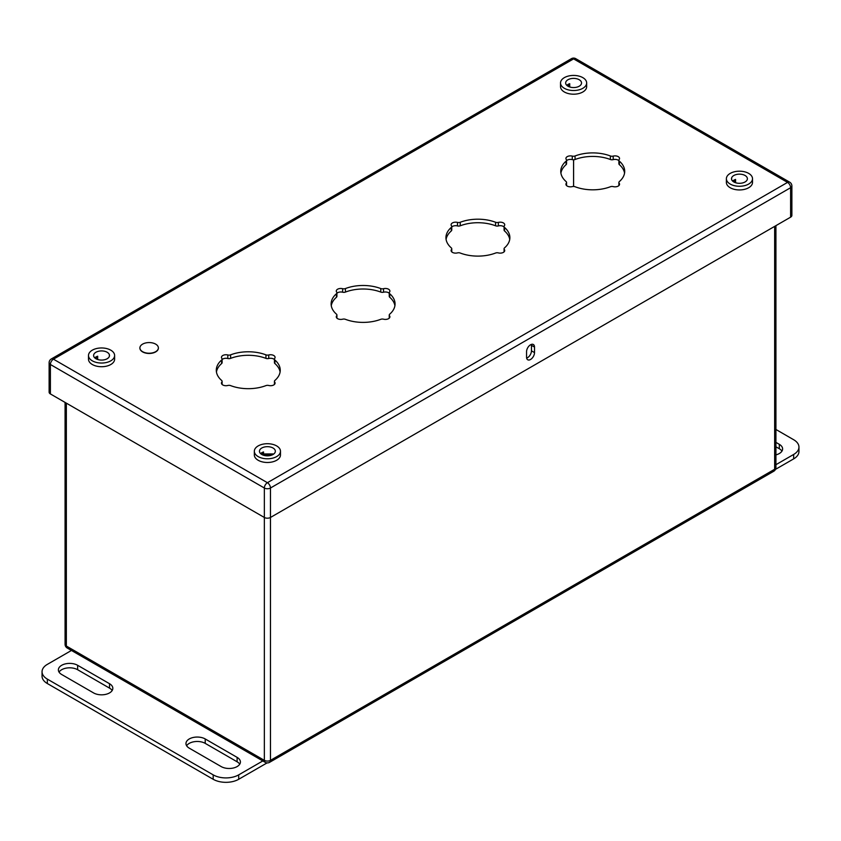 <?xml version="1.0" encoding="UTF-8"?>
<svg xmlns="http://www.w3.org/2000/svg" width="841" height="841" viewBox="0 0 841 841"><rect width="100%" height="100%" fill="white"/><g stroke="black" fill="none" stroke-linecap="round" stroke-linejoin="round"><path stroke-width="1.26" d="M109.383 355.974L109.383 354.744L109.383 355.974M731.617 177.977L731.617 179.207M272.989 453.951L261.824 453.951M775.928 442.377L779.313 444.332A11.28 6.507 180 0 1 782.614 448.936A11.28 6.507 180 0 1 775.928 454.876M775.928 429.478L793.662 439.727A18.039 10.418 0 0 1 798.95 447.086A18.039 10.418 0 0 1 793.662 454.455L775.928 464.695M775.928 446.792L779.313 448.747A11.28 6.507 180 0 1 781.951 451.144M798.95 447.086L798.95 451.512A18.039 10.418 180 0 1 793.662 458.881L775.497 469.362M189.267 748.164A11.28 6.507 180 0 1 185.966 743.56A11.28 6.507 180 0 1 192.925 737.546A11.28 6.507 180 0 1 205.215 738.955L237.109 757.373A11.28 6.507 180 0 1 240.41 761.967A11.28 6.507 180 0 1 233.451 767.991A11.28 6.507 180 0 1 221.162 766.572L189.267 748.164M77.635 665.294L109.53 683.712A11.28 6.507 180 0 1 112.831 688.316A11.28 6.507 180 0 1 105.871 694.33A11.28 6.507 180 0 1 93.582 692.921L61.687 674.503A11.28 6.507 180 0 1 58.386 669.899A11.28 6.507 180 0 1 65.346 663.885A11.28 6.507 180 0 1 77.635 665.294L77.635 669.72L109.53 688.127A11.28 6.507 180 0 1 112.158 690.524M71.453 650.45L47.338 664.379A18.039 10.418 0 0 0 42.05 671.738A18.039 10.418 0 0 0 47.338 679.107L213.183 774.866A18.039 10.418 0 0 0 238.697 774.866L262.823 760.937M59.049 672.106A11.28 6.507 180 0 1 77.635 669.72M186.628 745.767A11.28 6.507 180 0 1 205.215 743.37L237.109 761.788A11.28 6.507 180 0 1 239.738 764.185M238.697 774.866L238.697 779.281L267.07 762.903M238.697 779.281A18.039 10.418 180 0 1 213.183 779.281L47.338 683.533A18.039 10.418 180 0 1 42.05 676.164L42.05 671.738M566.319 183.17A2.891 1.671 0 0 0 566.571 182.486A2.891 1.671 0 0 0 566.088 181.561A31.969 18.46 180 0 1 560.758 171.354A31.969 18.46 180 0 1 566.088 161.157A2.891 1.671 0 0 0 566.571 160.232A2.891 1.671 0 0 0 566.319 159.548A4.51 2.607 180 0 1 565.919 158.486A4.51 2.607 180 0 1 572.279 156.111A2.891 1.671 0 0 0 575.055 155.974A31.969 18.46 180 0 1 610.398 155.974A2.891 1.671 0 0 0 613.184 156.111A4.51 2.607 180 0 1 619.544 158.486A4.51 2.607 180 0 1 619.144 159.548A2.891 1.671 0 0 0 618.892 160.232A2.891 1.671 0 0 0 619.375 161.157A31.969 18.46 180 0 1 624.705 171.354A31.969 18.46 180 0 1 619.375 181.561A2.891 1.671 0 0 0 618.892 182.486A2.891 1.671 0 0 0 619.144 183.17A4.51 2.607 180 0 1 619.544 184.232A4.51 2.607 180 0 1 613.184 186.607A2.891 1.671 0 0 0 610.398 186.744A31.969 18.46 180 0 1 575.055 186.744A2.891 1.671 0 0 0 572.279 186.607A4.51 2.607 180 0 1 565.919 184.232A4.51 2.607 180 0 1 566.319 183.17L566.319 185.304M618.892 160.232L618.892 163.764A2.891 1.671 0 0 0 619.375 164.678A31.969 18.46 180 0 1 624.558 173.12M566.571 160.663A4.51 2.607 180 0 1 572.279 159.632A2.891 1.671 0 0 0 575.055 159.506A31.969 18.46 180 0 1 610.398 159.506A2.891 1.671 0 0 0 613.184 159.632A4.51 2.607 180 0 1 618.892 160.663M560.905 173.12A31.969 18.46 180 0 1 566.088 164.678A2.891 1.671 0 0 0 566.571 163.764L566.571 160.232M451.491 249.462A2.891 1.671 0 0 0 451.754 248.778A2.891 1.671 0 0 0 451.27 247.853A31.969 18.46 180 0 1 445.94 237.646A31.969 18.46 180 0 1 451.27 227.448A2.891 1.671 0 0 0 451.754 226.523A2.891 1.671 0 0 0 451.491 225.84A4.51 2.607 180 0 1 451.102 224.778A4.51 2.607 180 0 1 457.462 222.402A2.891 1.671 0 0 0 460.237 222.266A31.969 18.46 180 0 1 495.58 222.266A2.891 1.671 0 0 0 498.366 222.402A4.51 2.607 180 0 1 504.726 224.778A4.51 2.607 180 0 1 504.327 225.84A2.891 1.671 0 0 0 504.074 226.523A2.891 1.671 0 0 0 504.547 227.448A31.969 18.46 180 0 1 509.877 237.646A31.969 18.46 180 0 1 504.547 247.853A2.891 1.671 0 0 0 504.074 248.778A2.891 1.671 0 0 0 504.327 249.462A4.51 2.607 180 0 1 504.726 250.523A4.51 2.607 180 0 1 498.366 252.899A2.891 1.671 0 0 0 495.58 253.036A31.969 18.46 180 0 1 460.237 253.036A2.891 1.671 0 0 0 457.462 252.899A4.51 2.607 180 0 1 451.102 250.523A4.51 2.607 180 0 1 451.491 249.462L451.491 251.596M504.074 226.523L504.074 230.056A2.891 1.671 0 0 0 504.547 230.97A31.969 18.46 180 0 1 509.73 239.412M451.754 226.954A4.51 2.607 180 0 1 457.462 225.924A2.891 1.671 0 0 0 460.237 225.798A31.969 18.46 180 0 1 495.58 225.798A2.891 1.671 0 0 0 498.366 225.924A4.51 2.607 180 0 1 504.074 226.954M446.087 239.412A31.969 18.46 180 0 1 451.27 230.97A2.891 1.671 0 0 0 451.754 230.056L451.754 226.523M88.494 355.501L88.494 359.181A13.067 7.537 0 0 0 92.321 364.521A13.067 7.537 180 0 0 106.555 366.15A13.067 7.537 180 0 0 114.618 359.181L114.618 355.501A13.067 7.537 180 0 1 106.555 362.471A13.067 7.537 180 0 1 92.321 360.831A13.067 7.537 0 0 1 88.494 355.501A13.067 7.537 0 0 1 96.557 348.531A13.067 7.537 0 0 1 110.791 350.171A13.067 7.537 180 0 1 114.618 355.501M158.381 348.016A9.24 5.33 180 0 1 158.381 348.132A9.24 5.33 180 0 1 152.673 353.062A9.24 5.33 180 0 1 142.613 351.906A9.24 5.33 180 0 1 139.9 348.132A9.24 5.33 180 0 1 139.911 348.016M254.339 451.26L254.339 454.939A13.067 7.537 0 0 0 258.166 460.269A13.067 7.537 180 0 0 272.41 461.909A13.067 7.537 180 0 0 280.474 454.939L280.474 451.26A13.067 7.537 180 0 1 272.41 458.219A13.067 7.537 180 0 1 258.166 456.589A13.067 7.537 0 0 1 254.339 451.26A13.067 7.537 0 0 1 262.403 444.29A13.067 7.537 0 0 1 276.647 445.919A13.067 7.537 180 0 1 280.474 451.26M560.527 82.975L560.527 86.655A13.067 7.537 0 0 0 564.353 91.984A13.067 7.537 180 0 0 578.597 93.624A13.067 7.537 180 0 0 586.661 86.655L586.661 82.975A13.067 7.537 180 0 1 578.597 89.945A13.067 7.537 180 0 1 564.353 88.305A13.067 7.537 0 0 1 560.527 82.975A13.067 7.537 0 0 1 568.59 76.005A13.067 7.537 0 0 1 582.834 77.645A13.067 7.537 180 0 1 586.661 82.975M726.382 178.723L726.382 182.413A13.067 7.537 0 0 0 730.209 187.743A13.067 7.537 180 0 0 744.443 189.372A13.067 7.537 180 0 0 752.506 182.413L752.506 178.723A13.067 7.537 180 0 1 744.443 185.693A13.067 7.537 180 0 1 730.209 184.063A13.067 7.537 0 0 1 726.382 178.723A13.067 7.537 0 0 1 734.445 171.764A13.067 7.537 0 0 1 748.679 173.393A13.067 7.537 180 0 1 752.506 178.723M221.856 382.035A2.891 1.671 0 0 0 222.108 381.351A2.891 1.671 0 0 0 221.625 380.437A31.969 18.46 180 0 1 216.295 370.229A31.969 18.46 180 0 1 221.625 360.032A2.891 1.671 0 0 0 222.108 359.107A2.891 1.671 0 0 0 221.856 358.424A4.51 2.607 180 0 1 221.456 357.351A4.51 2.607 180 0 1 227.816 354.976A2.891 1.671 0 0 0 230.602 354.849A31.969 18.46 180 0 1 265.945 354.849A2.891 1.671 0 0 0 268.721 354.976A4.51 2.607 180 0 1 275.081 357.351A4.51 2.607 180 0 1 274.681 358.424A2.891 1.671 0 0 0 274.429 359.107A2.891 1.671 0 0 0 274.912 360.032A31.969 18.46 180 0 1 280.242 370.229A31.969 18.46 180 0 1 274.912 380.437A2.891 1.671 0 0 0 274.429 381.351A2.891 1.671 0 0 0 274.681 382.035A4.51 2.607 180 0 1 275.081 383.107A4.51 2.607 180 0 1 268.721 385.483A2.891 1.671 0 0 0 265.945 385.609A31.969 18.46 180 0 1 230.602 385.609A2.891 1.671 0 0 0 227.816 385.483A4.51 2.607 180 0 1 221.456 383.107A4.51 2.607 180 0 1 221.856 382.035L221.856 384.169M336.673 315.743A2.891 1.671 0 0 0 336.926 315.06A2.891 1.671 0 0 0 336.453 314.145A31.969 18.46 180 0 1 331.123 303.937A31.969 18.46 180 0 1 336.453 293.74A2.891 1.671 0 0 0 336.926 292.815A2.891 1.671 0 0 0 336.673 292.132A4.51 2.607 180 0 1 336.274 291.06A4.51 2.607 180 0 1 342.634 288.694A2.891 1.671 0 0 0 345.42 288.558A31.969 18.46 180 0 1 380.763 288.558A2.891 1.671 0 0 0 383.538 288.694A4.51 2.607 180 0 1 389.898 291.06A4.51 2.607 180 0 1 389.509 292.132A2.891 1.671 0 0 0 389.246 292.815A2.891 1.671 0 0 0 389.73 293.74A31.969 18.46 180 0 1 395.06 303.937A31.969 18.46 180 0 1 389.73 314.145A2.891 1.671 0 0 0 389.246 315.06A2.891 1.671 0 0 0 389.509 315.743A4.51 2.607 180 0 1 389.898 316.815A4.51 2.607 180 0 1 383.538 319.191A2.891 1.671 0 0 0 380.763 319.317A31.969 18.46 180 0 1 345.42 319.317A2.891 1.671 0 0 0 342.634 319.191A4.51 2.607 180 0 1 336.274 316.815A4.51 2.607 180 0 1 336.673 315.743L336.673 317.887M216.442 371.995A31.969 18.46 180 0 1 221.625 363.554A2.891 1.671 0 0 0 222.108 362.629L222.108 359.107M274.429 359.107L274.429 362.629A2.891 1.671 0 0 0 274.912 363.554A31.969 18.46 180 0 1 280.095 371.995M222.108 359.538A4.51 2.607 180 0 1 227.816 358.508A2.891 1.671 0 0 0 230.602 358.371A31.969 18.46 180 0 1 265.945 358.371A2.891 1.671 0 0 0 268.721 358.508A4.51 2.607 180 0 1 274.429 359.538M567.486 85.908A9.598 5.54 180 0 1 568.674 85.425M733.341 181.656A9.598 5.54 180 0 1 734.519 181.172M261.299 454.182A9.598 5.54 180 0 1 262.487 453.709M95.454 358.434A9.598 5.54 180 0 1 96.631 357.951M331.27 305.704A31.969 18.46 180 0 1 336.453 297.262A2.891 1.671 0 0 0 336.926 296.337L336.926 292.815M389.246 292.815L389.246 296.337A2.891 1.671 0 0 0 389.73 297.262A31.969 18.46 180 0 1 394.913 305.704M336.926 293.246A4.51 2.607 180 0 1 342.634 292.216A2.891 1.671 0 0 0 345.42 292.079A31.969 18.46 180 0 1 380.763 292.079A2.891 1.671 0 0 0 383.538 292.216A4.51 2.607 180 0 1 389.246 293.246M791.875 185.945A4.331 4.331 0 0 0 789.71 182.192A4.331 2.502 -60 0 0 787.544 182.402L573.594 58.881L53.456 359.181L267.406 482.702L787.544 182.402A4.331 2.502 60 0 1 790.614 187.711A4.331 2.502 0 0 0 791.875 185.945L791.875 215.401A4.331 2.502 180 0 1 790.614 217.167L790.614 187.711L270.466 488.011L270.466 517.467L790.614 217.167M65.072 402.418L65.072 644.269A4.331 4.331 0 0 0 67.238 648.022L265.241 762.335A4.331 4.331 0 0 0 269.572 762.335A4.331 2.502 -120 0 0 270.466 760.348L270.466 517.467A4.331 2.502 180 0 1 264.347 517.467L264.347 760.348A4.331 2.502 0 0 0 270.466 760.348L774.656 469.257A4.331 2.502 0 0 0 775.928 467.491L775.928 225.64M50.386 393.935L264.347 517.467L264.347 488.011L50.386 364.489L50.386 393.935A4.331 2.502 180 0 1 49.125 392.169L49.125 362.713A4.331 2.502 0 0 0 50.386 364.489A4.331 2.502 -60 0 1 53.456 359.181A4.331 2.502 60 0 0 51.29 358.97A4.331 4.331 0 0 0 49.125 362.713M526.561 357.194L526.561 351.675A5.624 3.248 -60 0 1 529.021 346.008A5.624 3.248 -60 0 1 533.352 344.505A5.624 3.248 -60 0 1 534.519 347.081L534.519 352.6A5.624 3.248 -60 0 1 532.059 358.255A5.624 3.248 -60 0 1 527.727 359.769A5.624 3.248 -60 0 1 526.561 357.194M531.375 344.4A5.624 3.248 -60 0 1 531.459 345.315L531.459 350.834A5.624 3.248 -60 0 1 526.645 358.108M735.57 182.728L735.57 179.438A7.937 4.583 0 0 0 732.637 181.088M734.519 182.318L734.519 179.848M733.836 181.971A7.937 4.583 0 0 0 742.487 182.96A7.937 4.583 0 0 0 747.386 178.723A7.937 4.583 0 0 0 745.063 175.485A7.937 4.583 0 0 0 736.411 174.497A7.937 4.583 0 0 0 731.502 178.723A7.937 4.583 0 0 0 733.836 181.971M569.725 86.98L569.725 83.69A7.937 4.583 0 0 0 566.781 85.33M568.674 86.57L568.674 84.089M567.98 86.213A7.937 4.583 0 0 0 576.632 87.212A7.937 4.583 0 0 0 581.53 82.975A7.937 4.583 0 0 0 579.207 79.737A7.937 4.583 0 0 0 570.555 78.739A7.937 4.583 0 0 0 565.657 82.975A7.937 4.583 0 0 0 567.98 86.213M263.538 455.254L263.538 451.964A7.937 4.583 0 0 0 260.594 453.614M262.487 453.951L262.487 452.374M261.793 454.497A7.937 4.583 0 0 0 270.445 455.486A7.937 4.583 0 0 0 275.343 451.26A7.937 4.583 0 0 0 273.02 448.011A7.937 4.583 0 0 0 264.368 447.023A7.937 4.583 0 0 0 259.47 451.26A7.937 4.583 0 0 0 261.793 454.497M158.381 347.901A9.24 5.33 0 0 1 152.673 352.831A9.24 5.33 0 0 1 142.613 351.675A9.24 5.33 180 0 1 139.9 347.901A9.24 5.33 180 0 1 145.609 342.97A9.24 5.33 180 0 1 155.669 344.127A9.24 5.33 0 0 1 158.381 347.901L158.381 348.132M97.682 359.506L97.682 356.216A7.937 4.583 0 0 0 94.749 357.856M96.631 359.096L96.631 356.626M95.937 358.739A7.937 4.583 0 0 0 104.589 359.738A7.937 4.583 0 0 0 109.498 355.501A7.937 4.583 0 0 0 107.164 352.263A7.937 4.583 0 0 0 98.513 351.265A7.937 4.583 0 0 0 93.614 355.501A7.937 4.583 0 0 0 95.937 358.739M272.358 454.834L262.455 454.834M66.344 403.154L66.344 646.035L264.347 760.348A4.331 2.502 -60 0 0 265.241 762.335M65.072 644.269A4.331 2.502 0 0 0 66.344 646.035A4.331 2.502 -60 0 0 67.238 648.022M774.656 226.376L774.656 469.257A4.331 2.502 60 0 1 773.762 471.244A4.331 4.331 0 0 0 775.928 467.491M573.604 159.779L573.604 186.46M573.583 159.779L573.583 186.46M779.313 448.747L779.313 444.332M793.662 454.455L793.662 458.881M109.53 688.127L109.53 683.712M205.215 743.37L205.215 738.955M237.109 761.788L237.109 757.373M47.338 679.107L47.338 683.533M213.183 774.866L213.183 779.281M619.144 185.304L619.144 183.17M619.375 164.678L619.375 161.157M613.184 159.632L613.184 156.111M610.398 159.506L610.398 155.974M575.055 159.506L575.055 155.974M572.279 159.632L572.279 156.111M566.088 164.678L566.088 161.157M504.327 251.596L504.327 249.462M504.547 230.97L504.547 227.448M498.366 225.924L498.366 222.402M495.58 225.798L495.58 222.266M460.237 225.798L460.237 222.266M457.462 225.924L457.462 222.402M451.27 230.97L451.27 227.448M270.466 488.011A4.331 2.502 -120 0 0 267.406 482.702A4.331 2.502 -60 0 0 264.347 488.011A4.331 2.502 0 0 0 270.466 488.011M571.428 58.67A4.331 2.502 -120 0 1 573.594 58.881A4.331 2.502 -60 0 1 575.759 58.67A4.331 4.331 0 0 0 571.428 58.67L51.29 358.97M221.625 363.554L221.625 360.032M227.816 358.508L227.816 354.976M230.602 358.371L230.602 354.849M265.945 358.371L265.945 354.849M268.721 358.508L268.721 354.976M274.912 363.554L274.912 360.032M274.681 384.169L274.681 382.035M336.453 297.262L336.453 293.74M342.634 292.216L342.634 288.694M345.42 292.079L345.42 288.558M380.763 292.079L380.763 288.558M383.538 292.216L383.538 288.694M389.73 297.262L389.73 293.74M389.509 317.887L389.509 315.743M534.519 347.081L531.459 345.315M534.519 352.6L531.459 350.834M269.572 762.335L773.762 471.244M566.571 185.577L566.571 182.486M618.892 185.577L618.892 182.486M451.754 251.869L451.754 248.778M504.074 251.869L504.074 248.778M789.71 182.192L575.759 58.67M274.429 384.453L274.429 381.351M222.108 384.453L222.108 381.351M389.246 318.161L389.246 315.06M336.926 318.161L336.926 315.06"/></g></svg>
